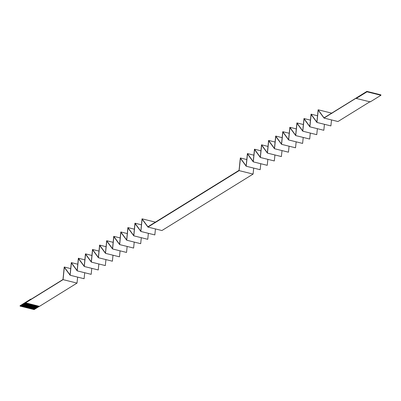 <?xml version="1.0" encoding="UTF-8"?>
<svg xmlns="http://www.w3.org/2000/svg" width="401" height="401" viewBox="0 0 401 401"><rect width="100%" height="100%" fill="white"/><g stroke="black" fill="none" stroke-linecap="round" stroke-linejoin="round"><path stroke-width="0.6" d="M361.537 94.711L366.895 91.393L380.855 94.852L380.158 94.681L380.855 94.852L380.95 95.268L370.233 101.899L356.273 98.44L366.99 91.804L366.895 91.393L324.013 117.874L318.133 109.779L316.87 122.155L311.061 114.16L309.798 126.536L303.988 118.536L302.725 130.916L296.915 122.917L295.647 135.292L289.843 127.297L288.575 139.673L282.77 131.678L281.502 144.054L275.693 136.054L274.429 148.435L268.62 140.435L267.357 152.811L261.547 144.816L260.284 157.192L254.475 149.197L253.211 161.573L247.402 153.573L246.139 165.954L240.329 157.954L239.061 170.33L147.884 226.791L142.029 218.821L140.811 231.171L134.957 223.197L133.733 235.547L127.884 227.578L126.661 239.928L120.811 231.958L119.588 244.309L113.739 236.339L112.516 248.69L106.666 240.715L105.443 253.071L99.593 245.096L98.37 257.447L92.516 249.477L91.298 261.828L85.443 253.858L84.22 266.209L78.37 258.234L77.147 270.59L71.298 262.615L70.075 274.966L64.225 266.996L62.987 279.502L20.145 306.148L63.067 279.637L64.315 267.392L70.14 275.256L71.388 263.016L77.213 270.875L78.461 258.635L84.285 266.495L85.533 254.254L91.363 262.119L92.606 249.873L98.435 257.738L99.679 245.497L105.508 253.357L106.756 241.116L112.581 248.976L113.829 236.735L119.653 244.6L120.901 232.354L126.726 240.219L127.974 227.979L133.799 235.838L135.047 223.598L140.871 231.457L142.119 219.217L147.949 227.081L239.126 170.62L240.42 158.355L246.204 166.24L247.492 153.974L253.277 161.859L254.565 149.593L260.349 157.483L261.637 145.212L267.422 153.102L268.71 140.836L274.495 148.721L275.783 136.455L281.567 144.34L282.86 132.074L288.64 139.964L289.933 127.693L295.712 135.583L297.006 123.313L302.79 131.202L304.078 118.937L309.863 126.821L311.151 114.556L316.935 122.445L318.224 110.175L324.008 118.064L366.92 91.493L356.203 98.13L356.273 98.44L356.203 98.13L324.008 118.064L337.968 121.528L370.163 101.593L337.968 121.528L324.008 118.064L318.224 110.175L316.935 122.445L330.895 125.909L331.527 119.929L330.895 125.909L316.935 122.445L311.151 114.556L309.863 126.821L323.823 130.285L324.449 124.31L323.823 130.285L309.863 126.821L304.078 118.937L302.79 131.202L316.75 134.666L317.376 128.686L316.75 134.666L302.79 131.202L297.006 123.313L295.712 135.583L309.677 139.047L310.304 133.067L309.677 139.047L295.712 135.583L289.933 127.693L288.64 139.964L302.605 143.428L303.231 137.448L302.605 143.428L288.64 139.964L282.86 132.074L281.567 144.34L295.527 147.804L296.159 141.829L295.527 147.804L281.567 144.34L275.783 136.455L274.495 148.721L288.454 152.185L289.086 146.205L288.454 152.185L274.495 148.721L268.71 140.836L267.422 153.102L281.382 156.565L282.013 150.586L281.382 156.565L267.422 153.102L261.637 145.212L260.349 157.483L274.309 160.946L274.936 154.966L274.309 160.946L260.349 157.483L254.565 149.593L253.277 161.859L267.236 165.322L267.863 159.347L267.236 165.322L253.277 161.859L247.492 153.974L246.204 166.24L260.164 169.703L260.79 163.723L260.164 169.703L246.204 166.24L240.42 158.355L239.126 170.62L253.091 174.084L161.909 230.54L253.091 174.084L253.718 168.104L253.091 174.084L239.126 170.62L147.949 227.081L161.909 230.54L147.949 227.081L142.119 219.217L140.871 231.457L154.836 234.921L155.443 228.936L154.836 234.921L140.871 231.457L135.047 223.598L133.799 235.838L127.974 227.979L126.726 240.219L120.901 232.354L119.653 244.6L113.829 236.735L112.581 248.976L106.756 241.116L105.508 253.357L99.679 245.497L98.435 257.738L92.606 249.873L91.363 262.119L85.533 254.254L84.285 266.495L78.461 258.635L77.213 270.875L71.388 263.016L70.14 275.256L64.315 267.392L63.067 279.637L25.514 302.885L39.473 306.349L77.027 283.096L39.473 306.349L25.504 302.83L20.145 306.148L20.05 305.732L20.12 306.043L62.987 279.502L64.225 266.996L70.706 268.605L64.225 266.996L70.075 274.966L71.298 262.615L77.779 264.224L71.298 262.615L77.147 270.59L78.37 258.234L84.852 259.843L78.37 258.234L84.22 266.209L85.443 253.858L91.924 255.462L85.443 253.858L91.298 261.828L92.516 249.477L98.997 251.086L92.516 249.477L98.37 257.447L99.593 245.096L106.075 246.705L99.593 245.096L105.443 253.071L106.666 240.715L113.147 242.324L106.666 240.715L112.516 248.69L113.739 236.339L120.22 237.943L113.739 236.339L119.588 244.309L120.811 231.958L127.292 233.567L120.811 231.958L126.661 239.928L127.884 227.578L134.365 229.187L127.884 227.578L133.733 235.547L134.957 223.197L141.438 224.806L134.957 223.197L140.811 231.171L142.029 218.821L155.403 222.134L142.029 218.821L147.884 226.791L239.061 170.33L240.329 157.954L246.139 165.954L247.402 153.573L253.211 161.573L254.475 149.197L260.284 157.192L261.547 144.816L267.357 152.811L268.62 140.435L274.429 148.435L275.693 136.054L281.502 144.054L282.77 131.678L288.575 139.673L289.843 127.297L295.647 135.292L296.915 122.917L302.725 130.916L303.988 118.536L309.798 126.536L311.061 114.16L316.87 122.155L318.133 109.779L324.013 117.874L361.537 94.711M380.083 94.726L379.406 94.496L380.083 94.726M148.37 233.317L147.763 239.302L133.799 235.838L147.763 239.302L148.37 233.317M141.297 237.698L140.686 243.683L126.726 240.219L140.686 243.683L141.297 237.698M134.225 242.079L133.613 248.059L119.653 244.6L133.613 248.059L134.225 242.079M127.152 246.46L126.541 252.44L112.581 248.976L126.541 252.44L127.152 246.46M120.079 250.836L119.468 256.82L105.508 253.357L119.468 256.82L120.079 250.836M113.007 255.216L112.395 261.201L98.435 257.738L112.395 261.201L113.007 255.216M105.929 259.597L105.323 265.577L91.363 262.119L105.323 265.577L105.929 259.597M98.857 263.978L98.25 269.958L84.285 266.495L98.25 269.958L98.857 263.978M91.784 268.354L91.177 274.339L77.213 270.875L91.177 274.339L91.784 268.354M84.711 272.735L84.1 278.72L70.14 275.256L84.1 278.72L84.711 272.735M77.639 277.116L77.027 283.096L63.067 279.637L77.027 283.096L77.639 277.116M39.463 306.289L34.105 309.607L32.636 309.181L34.105 309.607L39.463 306.289M380.95 95.268L380.88 94.957L366.92 91.493L366.99 91.804L380.95 95.268L366.99 91.804L356.273 98.44L370.233 101.899L380.95 95.268M32.656 309.251L31.564 308.915L32.656 309.251L38.015 305.933L32.656 309.251M31.579 308.986L30.491 308.65L31.579 308.986L36.937 305.667L31.579 308.986M30.506 308.715L29.418 308.384L30.506 308.715L35.864 305.397L30.506 308.715M29.433 308.449L28.341 308.113L29.433 308.449L34.792 305.131L29.433 308.449M28.361 308.184L27.268 307.848L28.361 308.184L33.719 304.865L28.361 308.184M27.283 307.918L26.195 307.582L27.283 307.918L32.641 304.6L27.283 307.918M26.21 307.652L25.123 307.316L26.21 307.652L31.569 304.334L26.21 307.652M25.138 307.387L24.045 307.051L25.138 307.387L30.496 304.068L25.138 307.387M24.065 307.121L22.972 306.785L24.065 307.121L29.423 303.803L24.065 307.121M22.987 306.85L21.9 306.519L22.987 306.85L28.346 303.532L22.987 306.85M21.915 306.585L20.827 306.249L21.915 306.585L27.273 303.266L21.915 306.585M20.842 306.319L20.145 306.148L20.842 306.319L26.2 303.001L20.842 306.319M26.952 303.186L21.594 306.504L26.952 303.186M28.025 303.457L22.667 306.77L28.025 303.457M29.098 303.722L23.739 307.041L29.098 303.722M30.175 303.988L24.817 307.306L30.175 303.988M31.248 304.254L25.89 307.572L31.248 304.254M32.321 304.519L26.962 307.838L32.321 304.519M33.393 304.785L28.035 308.103L33.393 304.785M34.471 305.051L29.113 308.369L34.471 305.051M35.544 305.321L30.185 308.635L35.544 305.321M36.616 305.587L31.258 308.905L36.616 305.587M37.689 305.853L32.331 309.171L37.689 305.853M332.098 113.242L318.133 109.779L332.098 113.242M317.522 115.759L311.061 114.16L317.522 115.759M310.449 120.14L303.988 118.536L310.449 120.14M303.377 124.521L296.915 122.917L303.377 124.521M296.304 128.901L289.843 127.297L296.304 128.901M289.231 133.277L282.77 131.678L289.231 133.277M282.159 137.658L275.693 136.054L282.159 137.658M275.081 142.039L268.62 140.435L275.081 142.039M268.008 146.42L261.547 144.816L268.008 146.42M260.936 150.796L254.475 149.197L260.936 150.796M253.863 155.177L247.402 153.573L253.863 155.177M246.79 159.558L240.329 157.954L246.79 159.558M38.767 306.118L33.408 309.437L38.767 306.118M30.837 299.407L30.767 299.101L20.05 305.732L30.767 299.101L30.837 299.407M31.173 299.201L30.767 299.101L31.173 299.201M38.611 306.133L33.388 309.366L38.611 306.133M37.534 305.868L32.316 309.101L37.534 305.868M36.461 305.602L31.243 308.835L36.461 305.602M35.388 305.336L30.17 308.57L35.388 305.336M34.316 305.071L29.093 308.304L34.316 305.071M33.238 304.805L28.02 308.033L33.238 304.805M32.165 304.539L26.947 307.767L32.165 304.539M31.093 304.269L25.875 307.502L31.093 304.269M30.02 304.003L24.797 307.236L30.02 304.003M28.942 303.737L23.724 306.971L28.942 303.737M27.869 303.472L22.651 306.705L27.869 303.472M26.797 303.206L21.579 306.439L26.797 303.206"/></g></svg>
